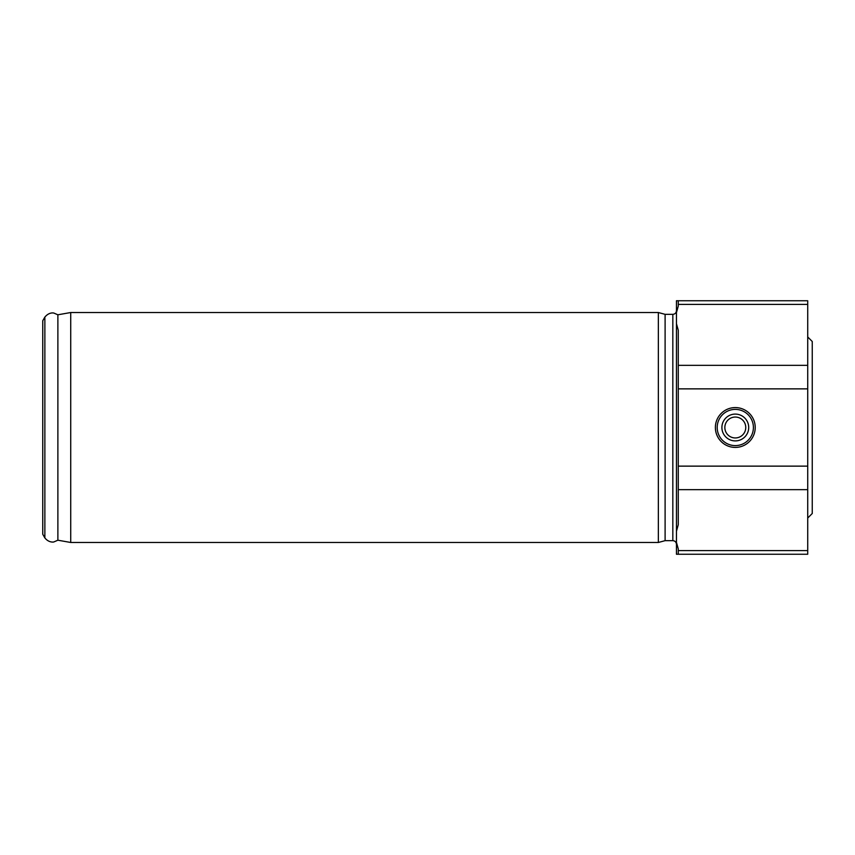 <?xml version="1.0" encoding="UTF-8"?>
<svg xmlns="http://www.w3.org/2000/svg" width="855" height="855" viewBox="0 0 855 855"><rect width="100%" height="100%" fill="white"/><g stroke="black" fill="none" stroke-linecap="round" stroke-linejoin="round"><path stroke-width="1.28" d="M70.719 312.524L658.35 312.524L658.35 542.476L70.719 542.476L70.719 312.524L57.883 314.79L57.883 540.21L53.972 541.888C54.207 541.995 49.056 543.171 44.866 537.913L44.866 317.087L42.75 320.753L42.75 534.247L44.866 537.913M724.848 427.5A10.452 10.452 0 0 0 740.526 436.552A10.452 10.452 0 0 0 740.526 418.448A10.452 10.452 0 0 0 724.848 427.5M721.898 427.5A13.402 13.402 0 0 0 742.001 439.107A13.402 13.402 0 0 0 742.001 415.893A13.402 13.402 0 0 0 721.898 427.5M717.195 427.5A18.105 18.105 0 0 0 744.352 443.179A18.105 18.105 0 0 0 744.352 411.821A18.105 18.105 0 0 0 717.195 427.5M715.379 427.5A19.922 19.922 0 0 1 745.261 410.25A19.922 19.922 0 0 1 745.261 444.75A19.922 19.922 0 0 1 715.379 427.5M678.272 300.757L807.719 300.757L807.719 554.243L678.272 554.243L678.272 548.942L676.455 542.391L676.455 531.286L678.272 524.735L678.272 330.265L676.455 323.714L676.455 312.609L678.272 306.058L678.272 300.757L676.455 300.757L676.455 312.609M676.455 542.391L676.455 554.243L678.272 554.243M676.455 323.714L676.455 531.286M807.719 336.966L812.25 341.498L812.25 513.502L807.719 518.034M658.35 312.524L665.105 314.341L665.105 540.659L658.35 542.476M665.105 314.341L672.832 314.341L672.832 540.659C675.012 540.852 676.22 542.059 676.455 544.282M676.455 310.718C676.241 312.919 675.033 314.127 672.832 314.341M807.719 550.599L678.272 550.599M807.719 489.659L678.272 489.659M807.719 466.135L678.272 466.135M807.719 304.401L678.272 304.401M807.719 365.341L678.272 365.341M807.719 388.865L678.272 388.865M57.883 314.79L53.972 313.112C54.036 313.048 49.291 311.744 44.866 317.087M57.883 540.21L70.719 542.476M665.105 540.659L672.832 540.659"/></g></svg>
